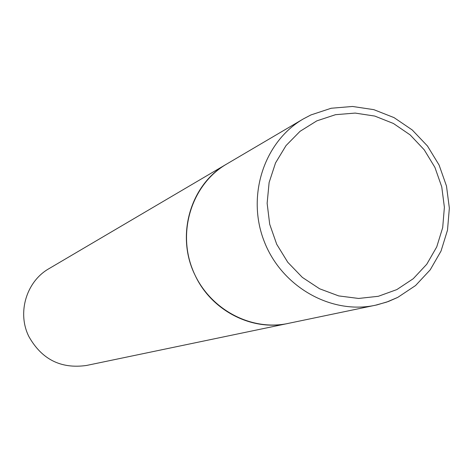 <?xml version="1.0" encoding="UTF-8"?>
<svg xmlns="http://www.w3.org/2000/svg" width="473" height="473" viewBox="0 0 473 473"><rect width="100%" height="100%" fill="white"/><g stroke="black" fill="none" stroke-linecap="round" stroke-linejoin="round"><path stroke-width="0.71" d="M397.586 297.476L388.292 301.526L376.934 304.908L86.506 365.463C60.976 369.082 41.766 359.439 28.871 336.54C16.927 312.724 26.376 281.376 49.074 268.605L226.579 164.107C192.612 183.837 177.198 230.144 192.351 268.895C207.192 307.763 249.744 331.674 288.152 323.431C252.127 331.52 211.449 310.737 195.071 275.215C175.43 235.814 190.335 184.429 226.579 164.107L303.276 118.96C264.076 141.705 246.368 195.751 264.117 241.159C281.518 286.703 330.964 314.799 375.272 305.268L386.612 302.117L397.415 297.523M310.838 114.98L303.276 118.96L310.897 114.951L331.201 108.246L352.533 106.466L373.836 109.659L394.056 117.623L412.22 129.951L427.474 146.009L439.08 165.018L446.494 186.06L449.35 208.126L447.505 230.15L441.031 251.057L430.217 269.835L415.554 285.55L397.746 297.393M316.827 120.863L300.042 131.323L286.035 145.578L275.534 162.925L269.119 182.507L267.133 203.313L269.705 224.261L276.711 244.269L287.785 262.284L302.342 277.385L319.618 288.784L338.703 295.915L358.611 298.451L378.323 296.293L396.841 289.588L413.248 278.715L426.758 264.247L436.727 246.924L442.693 227.614L444.389 207.269L441.752 186.865L434.912 167.389L424.21 149.787L410.15 134.906L393.406 123.471L374.77 116.068L355.152 113.082L335.511 114.691L316.827 120.863"/></g></svg>

